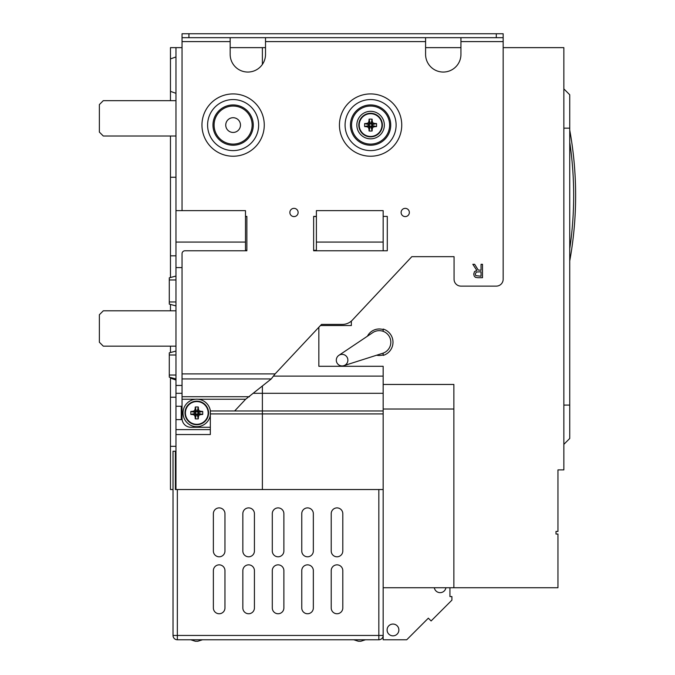 <?xml version="1.0" encoding="UTF-8"?>
<svg xmlns="http://www.w3.org/2000/svg" width="675" height="675" viewBox="0 0 675 675"><rect width="100%" height="100%" fill="white"/><g stroke="black" fill="none" stroke-linecap="round" stroke-linejoin="round"><path stroke-width="1.01" d="M367.436 336.192A13.255 13.255 0 0 1 383.164 329.569L383.164 329.054A13.745 13.745 0 0 1 383.164 355.404L383.164 354.898A13.255 13.255 0 0 1 376.616 355.227M383.164 409.008L453.87 409.008L453.87 384.455L383.164 384.455L383.164 587.731L557.955 587.731L557.955 534.043L555.998 534.043L555.998 531.436L557.955 531.436L557.955 469.893L563.853 469.893L563.853 47.638L503.162 47.638M425.587 47.638L460.941 47.638M453.87 409.008L453.87 587.731M557.955 483.882L557.955 469.893L561.887 469.893M563.853 444.361L569.742 438.472L569.742 94.77L563.853 88.881M569.742 142.197A363.96 363.96 0 0 1 569.742 248.847M569.742 130.123A365.918 365.918 0 0 1 569.742 260.921M383.164 250.771L383.164 210.642L316.389 210.642L316.389 250.315L313.639 250.315M210.33 429.629L175.964 429.629L175.964 434.54L210.33 434.54L175.964 434.54L175.964 489.535L175.373 489.535L262.381 489.535L262.381 413.918L383.164 413.918L383.164 489.535L262.381 489.535L262.381 393.297L383.164 393.297L383.164 366.289L318.845 366.289L318.845 327.248M383.164 329.569L383.164 331.332M383.164 353.135L383.164 354.898M210.33 434.54L210.33 413.918L262.381 413.918L262.381 386.193L262.381 393.297L253.69 393.297M265.52 47.638L262.381 47.638L262.381 64.429L262.381 47.638L230.167 47.638M351.346 321.072L351.346 325.536L320.448 325.536M316.389 216.54L313.639 216.54M294.697 216.54L293.304 216.54M383.164 242.072L316.389 242.072M383.164 376.11L273.535 376.11M173.019 489.535L170.463 489.535L170.463 377.485M234.647 410.974L245.641 399.246L271.257 378.937L275.113 373.891L321.494 324.422L342.36 324.422A13.745 13.745 0 0 0 352.384 320.077L411.834 256.66L454.064 256.66L454.064 279.248A6.877 6.877 0 0 0 460.941 286.124L496.285 286.124A6.877 6.877 0 0 0 503.162 279.248L503.162 37.682L182.047 37.682L182.047 47.638L170.463 47.638L170.463 91.361L175.964 93.319M175.964 429.629L175.964 47.638M170.463 352.544L170.463 346.157M170.463 310.812L170.463 304.425M170.463 277.518L170.463 136.012M170.463 100.659L170.463 91.361M175.964 56.945L170.463 58.902M246.864 216.54L245.489 216.54M175.964 210.642L245.489 210.642L245.489 250.315L246.864 250.315M182.047 267.604L175.964 267.604M182.047 393.297L175.964 393.297M175.964 419.614L182.132 419.614M182.047 406.257L175.964 406.257M210.33 413.918L210.33 410.974L383.164 410.974M245.489 242.072L175.964 242.072M175.964 177.255L170.463 177.255M175.964 255.817L170.463 255.817M170.463 378.101L175.964 380.059M175.964 397.221L170.463 397.221M175.964 446.327L170.463 446.327M175.964 305.902L169.282 304.113L169.282 277.838L175.964 276.05M175.964 351.067L169.282 352.856L169.282 377.173L175.964 378.962M383.164 587.731L383.164 635.453A4.32 4.32 0 0 1 378.844 639.773L177.339 639.773A4.32 4.32 0 0 1 173.019 635.453L173.019 451.237L175.373 451.237L175.373 489.535M272.295 570.645A5.797 5.797 0 0 1 278.092 564.848A5.797 5.797 0 0 1 283.88 570.645L283.88 607.964A5.797 5.797 0 0 1 278.092 613.752A5.797 5.797 0 0 1 272.295 607.964L272.295 570.645A5.797 5.797 0 0 1 278.092 564.848A5.797 5.797 0 0 1 283.88 570.645M213.376 570.645A5.797 5.797 0 0 1 219.172 564.848A5.797 5.797 0 0 1 224.961 570.645A5.797 5.797 0 0 0 219.172 564.848A5.797 5.797 0 0 0 213.376 570.645L213.376 607.964A5.797 5.797 0 0 0 219.172 613.752A5.797 5.797 0 0 0 224.961 607.964L224.961 570.645M254.424 607.964A5.797 5.797 0 0 1 248.628 613.752A5.797 5.797 0 0 1 242.84 607.964L242.84 570.645A5.797 5.797 0 0 1 248.628 564.848A5.797 5.797 0 0 1 254.424 570.645L254.424 607.964A5.797 5.797 0 0 1 248.628 613.752A5.797 5.797 0 0 1 242.84 607.964M254.424 551.002A5.797 5.797 0 0 1 248.628 556.799A5.797 5.797 0 0 1 242.84 551.002L242.84 513.692A5.797 5.797 0 0 1 248.628 507.895A5.797 5.797 0 0 1 254.424 513.692L254.424 551.002A5.797 5.797 0 0 1 248.628 556.799A5.797 5.797 0 0 1 242.84 551.002M224.961 551.002A5.797 5.797 0 0 1 219.172 556.799A5.797 5.797 0 0 1 213.376 551.002L213.376 513.692A5.797 5.797 0 0 1 219.172 507.895A5.797 5.797 0 0 1 224.961 513.692L224.961 551.002A5.797 5.797 0 0 1 219.172 556.799A5.797 5.797 0 0 1 213.376 551.002M272.295 551.002L272.295 513.692A5.797 5.797 0 0 1 278.092 507.895A5.797 5.797 0 0 1 283.88 513.692L283.88 551.002A5.797 5.797 0 0 1 278.092 556.799A5.797 5.797 0 0 1 272.295 551.002A5.797 5.797 0 0 0 278.092 556.799A5.797 5.797 0 0 0 283.88 551.002M177.339 489.535L378.844 489.535L378.844 635.453L177.339 635.453L177.339 639.773A4.32 4.32 0 0 1 173.019 635.453L177.339 635.453L177.339 489.535M331.214 570.645L331.214 607.964A5.797 5.797 0 0 0 337.011 613.752A5.797 5.797 0 0 0 342.799 607.964L342.799 570.645A5.797 5.797 0 0 0 337.011 564.848A5.797 5.797 0 0 0 331.214 570.645M301.759 570.645L301.759 607.964A5.797 5.797 0 0 0 307.547 613.752A5.797 5.797 0 0 0 313.343 607.964L313.343 570.645A5.797 5.797 0 0 0 307.547 564.848A5.797 5.797 0 0 0 301.759 570.645M224.961 607.964A5.797 5.797 0 0 1 219.172 613.752A5.797 5.797 0 0 1 213.376 607.964M331.214 513.692L331.214 551.002A5.797 5.797 0 0 0 337.011 556.799A5.797 5.797 0 0 0 342.799 551.002L342.799 513.692A5.797 5.797 0 0 0 337.011 507.895A5.797 5.797 0 0 0 331.214 513.692M301.759 513.692L301.759 551.002A5.797 5.797 0 0 0 307.547 556.799A5.797 5.797 0 0 0 313.343 551.002L313.343 513.692A5.797 5.797 0 0 0 307.547 507.895A5.797 5.797 0 0 0 301.759 513.692M272.295 513.692A5.797 5.797 0 0 1 278.092 507.895A5.797 5.797 0 0 1 283.88 513.692M175.373 455.557A1.966 1.966 0 0 1 175.964 454.148M175.964 451.457A4.32 4.32 0 0 0 175.373 451.71M195.353 641.25L190.696 639.773L195.353 641.25L197.817 641.25L202.475 639.773L197.817 641.25M358.366 641.25L353.7 639.773L358.366 641.25L360.83 641.25L365.487 639.773L360.83 641.25M449.938 587.731L449.938 596.565L451.904 596.565L451.904 600.159L431.114 620.949L428.338 618.173L406.73 639.773L383.164 639.773L383.164 635.453A4.32 4.32 0 0 1 378.844 639.773L378.844 635.453L383.164 635.453M398.874 629.961A5.889 5.889 0 0 1 390.04 635.057A5.889 5.889 0 0 1 390.04 624.856A5.889 5.889 0 0 1 398.874 629.961M445.93 587.731A5.889 5.889 0 0 1 434.312 587.731M481.047 271.789L476.373 272.033L475.225 274.042L475.816 275.636L481.047 276.218L481.047 271.789M425.587 37.682L425.587 54.371A17.677 17.677 0 0 0 443.264 72.048A17.677 17.677 0 0 0 460.941 54.371L460.941 37.682M230.167 37.682L230.167 54.371A17.677 17.677 0 0 0 247.843 72.048A17.677 17.677 0 0 0 265.52 54.371L265.52 37.682M230.167 41.605L182.047 41.605L182.047 210.642M210.33 427.275L190.89 427.275A8.834 8.834 0 0 1 182.047 418.433L182.047 253.716A2.945 2.945 0 0 1 185.001 250.771L246.864 250.771L246.864 216.397L245.489 216.397M477.638 277.695L482.507 277.695L482.507 264.305L481.047 264.305L481.047 270.253L478.237 270.059L474.652 264.305L472.821 264.305L476.812 270.397L474.517 271.595L473.723 274.05L474.188 276.075L475.386 277.324L477.638 277.695M316.389 216.397L313.639 216.397L313.639 250.771L387.29 250.771L387.29 216.397L383.164 216.397M289.87 212.473A4.126 4.126 0 0 0 296.063 216.042A4.126 4.126 0 0 0 296.063 208.904A4.126 4.126 0 0 0 289.87 212.473M401.11 212.473A4.126 4.126 0 0 0 407.295 216.042A4.126 4.126 0 0 0 407.295 208.904A4.126 4.126 0 0 0 401.11 212.473M182.047 37.682L182.047 33.75L503.162 33.75L503.162 37.682M225.745 125.078A7.366 7.366 0 0 0 236.798 131.456A7.366 7.366 0 0 0 236.798 118.699A7.366 7.366 0 0 0 225.745 125.078M175.964 100.659L103.292 100.659L99.368 104.591L99.368 132.089L103.292 136.012L175.964 136.012M175.964 310.812L103.292 310.812L99.368 314.736L99.368 342.233L103.292 346.157L175.964 346.157M338.867 355.345A5.797 5.797 0 0 0 339.533 365.352A5.797 5.797 0 0 0 347.87 359.767A5.797 5.797 0 0 0 338.867 355.345L372.786 332.606A11.585 11.585 0 0 1 389.669 337.196A11.585 11.585 0 0 1 382.75 353.27L343.845 365.673M202.703 411.404A18.942 10.319 -90 0 1 202.736 412.94A18.942 10.319 90 0 1 202.703 414.467A19.575 3.24 180 0 1 200.914 414.543L199.007 415.159L198.391 417.074A19.575 3.24 90 0 1 198.307 418.863A18.942 10.319 180 0 1 195.252 418.863A19.575 3.24 -90 0 1 195.168 417.074L194.552 415.159L192.645 414.543A19.575 3.24 180 0 1 190.856 414.467A18.942 10.319 -90 0 1 190.856 411.404A19.575 3.24 0 0 1 192.645 411.328L194.552 410.712L195.168 408.797A19.575 3.24 -90 0 1 195.252 407.008A18.942 10.319 0 0 1 198.307 407.008A19.575 3.24 90 0 1 198.391 408.797L199.007 410.712L200.914 411.328A19.575 3.24 -0 0 1 202.703 411.404L198.745 412.425L198.745 413.446L197.471 413.632L197.286 414.906L196.273 414.906L196.088 413.632L194.813 413.446L194.813 412.425L196.088 412.248L196.273 410.965L197.286 410.965L197.471 412.248L198.745 412.425M198.391 417.074L197.286 414.239M198.307 418.863L197.286 414.906M199.007 415.159L197.471 413.632M200.914 414.543L198.087 413.446M202.703 414.467L198.745 413.446M200.914 411.328L198.087 412.425M199.007 410.712L197.471 412.248M198.391 408.797L197.286 411.632M198.307 407.008L197.286 410.965M195.252 407.008L196.273 410.965M195.168 408.797L196.273 411.632M194.552 410.712L196.088 412.248M192.645 411.328L195.472 412.425M190.856 411.404L194.813 412.425M190.856 414.467L194.813 413.446M192.645 414.543L195.472 413.446M194.552 415.159L196.088 413.632M195.168 417.074L196.273 414.239M195.252 418.863L196.273 414.906M208.567 412.94A11.787 11.787 0 0 1 190.89 423.141A11.787 11.787 0 0 1 190.89 402.73A11.787 11.787 0 0 1 208.567 412.94M210.389 410.974A13.745 13.745 0 0 0 189.447 401.304A13.745 13.745 0 0 0 189.143 424.373A13.745 13.745 0 0 0 210.33 415.252M376.515 123.542A18.942 10.319 -90 0 1 376.549 125.078A18.942 10.319 90 0 1 376.515 126.605A19.575 3.24 180 0 1 374.726 126.681L372.819 127.297L372.203 129.212A19.575 3.24 90 0 1 372.119 131.001A18.942 10.319 180 0 1 369.065 131.001A19.575 3.24 -90 0 1 368.98 129.212L368.373 127.297L366.457 126.681A19.575 3.24 180 0 1 364.669 126.605A18.942 10.319 -90 0 1 364.669 123.542A19.575 3.24 0 0 1 366.457 123.466L368.373 122.85L368.98 120.943A19.575 3.24 -90 0 1 369.065 119.146A18.942 10.319 0 0 1 372.119 119.146A19.575 3.24 90 0 1 372.203 120.943L372.819 122.85L374.726 123.466A19.575 3.24 -0 0 1 376.515 123.542L372.558 124.571L372.558 125.584L371.284 125.769L371.098 127.043L370.086 127.043L369.9 125.769L368.626 125.584L368.626 124.571L369.9 124.386L370.086 123.103L371.098 123.103L371.284 124.386L372.558 124.571M372.203 129.212L371.098 126.385M372.119 131.001L371.098 127.043M372.819 127.297L371.284 125.769M374.726 126.681L371.9 125.584M376.515 126.605L372.558 125.584M374.726 123.466L371.9 124.571M372.819 122.85L371.284 124.386M372.203 120.943L371.098 123.77M372.119 119.146L371.098 123.103M369.065 119.146L370.086 123.103M368.98 120.943L370.086 123.77M368.373 122.85L369.9 124.386M366.457 123.466L369.284 124.571M364.669 123.542L368.626 124.571M364.669 126.605L368.626 125.584M366.457 126.681L369.284 125.584M368.373 127.297L369.9 125.769M368.98 129.212L370.086 126.385M369.065 131.001L370.086 127.043M382.379 125.078A11.787 11.787 0 0 1 364.702 135.278A11.787 11.787 0 0 1 364.702 114.868A11.787 11.787 0 0 1 382.379 125.078M384.345 125.078A13.745 13.745 0 0 0 363.715 113.172A13.745 13.745 0 0 0 363.715 136.983A13.745 13.745 0 0 0 384.345 125.078M181.263 406.257L181.263 419.614M563.853 405.084L569.742 405.084M563.853 128.157L569.742 128.157M182.047 385.442L175.964 385.442M175.964 301.97L169.282 301.97M175.964 279.973L169.282 279.973M175.964 354.999L169.282 354.999M175.964 375.03L169.282 375.03M425.587 41.605L265.52 41.605M182.047 373.891L275.113 373.891M503.162 41.605L460.941 41.605M201.96 125.078A31.151 31.151 0 0 1 248.687 98.094A31.151 31.151 0 0 1 248.687 152.052A31.151 31.151 0 0 1 201.96 125.078M339.441 125.078A31.151 31.151 0 0 1 386.168 98.094A31.151 31.151 0 0 1 386.168 152.052A31.151 31.151 0 0 1 339.441 125.078M182.047 378.937L271.257 378.937M207.596 125.078A25.515 25.515 0 0 1 245.877 102.98A25.515 25.515 0 0 1 245.877 147.175A25.515 25.515 0 0 1 207.596 125.078M345.077 125.078A25.515 25.515 0 0 1 383.349 102.98A25.515 25.515 0 0 1 383.349 147.175A25.515 25.515 0 0 1 345.077 125.078M182.047 396.714L249.497 396.714M212.971 125.078A20.149 20.149 0 0 0 243.186 142.526A20.149 20.149 0 0 0 243.186 107.629A20.149 20.149 0 0 0 212.971 125.078M350.443 125.078A20.149 20.149 0 0 0 380.666 142.526A20.149 20.149 0 0 0 380.666 107.629A20.149 20.149 0 0 0 350.443 125.078M496.285 33.75L496.285 37.682M188.924 33.75L188.924 37.682M182.047 399.246L195.556 399.246M198.011 399.246L245.641 399.246M214.093 125.078A19.018 19.018 0 0 0 242.62 141.547A19.018 19.018 0 0 0 242.62 108.599A19.018 19.018 0 0 0 214.093 125.078M351.574 125.078A19.018 19.018 0 0 0 380.101 141.547A19.018 19.018 0 0 0 380.101 108.599A19.018 19.018 0 0 0 351.574 125.078M208.153 412.94A11.374 11.374 0 0 1 191.093 422.786A11.374 11.374 0 0 1 191.093 403.093A11.374 11.374 0 0 1 208.153 412.94M381.966 125.078A11.374 11.374 0 0 1 364.905 134.924A11.374 11.374 0 0 1 364.905 115.231A11.374 11.374 0 0 1 381.966 125.078"/></g></svg>
